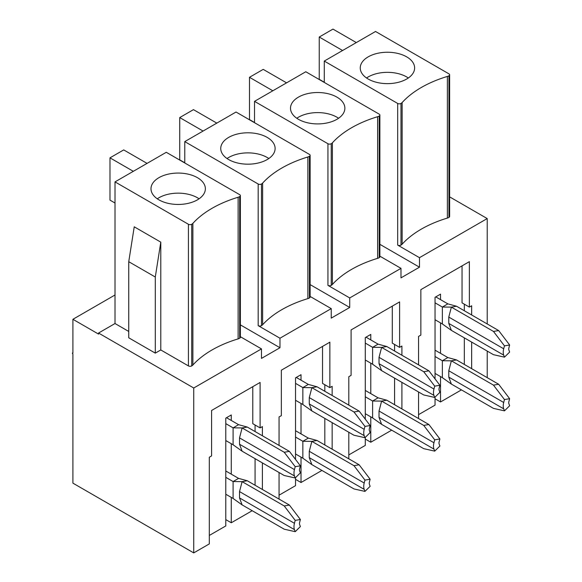 <?xml version="1.0" encoding="UTF-8"?>
<svg xmlns="http://www.w3.org/2000/svg" width="582" height="582" viewBox="0 0 582 582"><rect width="100%" height="100%" fill="white"/><g stroke="black" fill="none" stroke-linecap="round" stroke-linejoin="round"><path stroke-width="0.87" d="M247.292 480.761L238.591 478.382L233.098 481.554L242.112 481.634L247.292 480.761L289.4 505.067L284.22 505.947L242.112 481.634L239.522 491.586L239.522 497.93L242.112 504.892L233.098 498.461L233.098 481.554L225.78 477.327M300.385 465.811L299.621 468.721A3.885 2.241 -60 0 0 299.621 470.838L300.385 472.875L295.205 477.982L284.22 475.501L242.112 451.196L239.522 444.233L239.522 437.89L242.112 427.937L233.098 427.857L238.591 424.685L247.292 427.064L289.4 451.377L300.385 465.811L295.205 466.684L294.448 469.601L239.522 437.89M242.112 451.196L233.098 444.764L233.098 427.857L225.78 423.631M247.292 427.064L242.112 427.937L284.22 452.25L295.205 466.684M295.205 477.982L294.448 475.945A11.655 6.729 -60 0 1 294.448 469.601M226.507 417.709L238.591 424.685M225.78 440.538L233.098 444.764M284.22 452.25L289.4 451.377M295.205 531.679L300.385 526.572L299.621 524.535A3.885 2.241 -60 0 1 299.621 522.418L300.385 519.508L295.205 520.381L294.448 523.298A11.655 6.729 -60 0 0 294.448 529.635L295.205 531.679L284.22 529.198L242.112 504.892M284.22 505.947L295.205 520.381M300.385 519.508L289.4 505.067M225.78 494.234L233.098 498.461M225.78 470.983L238.591 478.382M317.045 440.487L308.344 438.108L302.851 441.28L311.865 441.36L317.045 440.487L359.152 464.8L353.972 465.673L311.865 441.36L309.275 451.312L309.275 457.656L311.865 464.618L302.851 458.194L302.851 441.28L295.532 437.053M370.137 425.537L369.381 428.454A3.885 2.241 -60 0 0 369.381 430.564L370.137 432.608L364.958 437.708L353.972 435.234L311.865 410.921L309.275 403.959L309.275 397.615L311.865 387.67L302.851 387.583L308.344 384.411L317.045 386.79L359.152 411.103L370.137 425.537L364.958 426.41L364.201 429.327L309.275 397.615M311.865 410.921L302.851 404.497L302.851 387.583L295.532 383.356M317.045 386.79L311.865 387.67L353.972 411.976L364.958 426.41M364.958 437.708L364.201 435.671A11.655 6.729 -60 0 1 364.201 429.327M296.26 377.434L308.344 384.411M295.532 400.271L302.851 404.497M353.972 411.976L359.152 411.103M364.958 491.404L370.137 486.305L369.381 484.26A3.885 2.241 -60 0 1 369.381 482.151L370.137 479.233L364.958 480.106L364.201 483.024A11.655 6.729 -60 0 0 364.201 489.367L364.958 491.404L353.972 488.931L311.865 464.618M353.972 465.673L364.958 480.106M370.137 479.233L359.152 464.8M295.532 453.967L302.851 458.194M295.532 430.709L308.344 438.108M386.797 400.212L378.104 397.841L372.611 401.005L381.617 401.093L386.797 400.212L428.905 424.525L423.725 425.406L381.617 401.093L379.028 411.045L379.028 417.381L381.617 424.343L372.611 417.92L372.611 401.005L365.285 396.779M439.89 385.269L439.134 388.179A3.885 2.241 -60 0 0 439.134 390.296L439.89 392.333L434.71 397.441L423.725 394.96L381.617 370.647L379.028 363.692L379.028 357.348L381.617 347.396L372.611 347.316L378.104 344.144L386.797 346.523L428.905 370.829L439.89 385.269L434.71 386.142L433.954 389.052L379.028 357.348M381.617 370.647L372.611 364.223L372.611 347.316L365.285 343.082M386.797 346.523L381.617 347.396L423.725 371.709L434.71 386.142M434.71 397.441L433.954 395.396A11.655 6.729 -60 0 1 433.954 389.052M366.02 337.167L378.104 344.144M365.285 359.996L372.611 364.223M423.725 371.709L428.905 370.829M434.71 451.13L439.89 446.03L439.134 443.993A3.885 2.241 -60 0 1 439.134 441.876L439.89 438.959L434.71 439.839L433.954 442.749A11.655 6.729 -60 0 0 433.954 449.093L434.71 451.13L423.725 448.657L381.617 424.343M423.725 425.406L434.71 439.839M439.89 438.959L428.905 424.525M365.285 413.693L372.611 417.92M365.285 390.442L378.104 397.841M456.55 359.945L447.856 357.566L442.364 360.738L451.37 360.818L456.55 359.945L498.658 384.258L493.478 385.131L451.37 360.818L448.78 370.77L448.78 377.114L451.37 384.076L442.364 377.653L442.364 360.738L435.038 356.511M509.643 344.995L508.886 347.912A3.885 2.241 -60 0 0 508.886 350.022L509.643 352.059L504.463 357.166L493.478 354.685L451.37 330.38L448.78 323.417L448.78 317.074L451.37 307.121L442.364 307.041L447.856 303.869L456.55 306.248L498.658 330.561L509.643 344.995L504.463 345.868L503.706 348.785L448.78 317.074M451.37 330.38L442.364 323.956L442.364 307.041L435.038 302.815M456.55 306.248L451.37 307.121L493.478 331.434L504.463 345.868M504.463 357.166L503.706 355.129A11.655 6.729 -60 0 1 503.706 348.785M435.773 296.893L447.856 303.869M435.038 319.722L442.364 323.956M493.478 331.434L498.658 330.561M504.463 410.863L509.643 405.756L508.886 403.719A3.885 2.241 -60 0 1 508.886 401.602L509.643 398.692L504.463 399.565L503.706 402.482A11.655 6.729 -60 0 0 503.706 408.826L504.463 410.863L493.478 408.382L451.37 384.076M493.478 385.131L504.463 399.565M509.643 398.692L498.658 384.258M435.038 373.418L442.364 377.653M435.038 350.168L447.856 357.566M366.544 77.988A27.187 15.692 180 0 1 406.658 76.926A27.187 15.692 180 0 1 408.331 77.988M406.658 79.043A27.187 15.692 180 0 1 377.034 82.448A27.187 15.692 180 0 1 360.251 67.941A27.187 15.692 180 0 1 387.437 52.249A27.187 15.692 180 0 1 414.624 67.941A27.187 15.692 180 0 1 406.658 79.043M462.043 265.872L462.043 302.866L469.368 307.092L471.653 305.776L471.653 314.971M435.038 397.113L435.038 405.13L418.56 414.646M440.53 299.643L440.53 294.143L435.038 297.315L435.038 378.889M440.53 322.894L440.53 353.339M440.53 376.59L440.53 401.958L435.038 398.786M461.439 389.889L440.53 401.958M464.327 304.19L464.327 310.737M464.327 337.858L464.327 364.434M471.653 342.085L471.653 368.668M418.56 364.856L418.56 336.425L420.851 335.101L420.851 289.654L469.368 261.645L469.368 307.092M418.56 418.553L418.56 391.977M356.315 42.573L332.969 29.1L319.242 37.03L319.242 79.305L324.276 82.215M319.242 37.03L342.58 50.503M400.983 103.458A2.328 1.346 180 0 1 397.688 103.458L324.276 61.074L375.536 31.479L448.955 73.863A2.328 1.346 180 0 1 449.631 74.816A2.328 1.346 180 0 1 448.955 75.769A6.475 3.739 180 0 1 447.376 76.431A107.197 61.888 0 0 0 402.14 102.548A6.475 3.739 180 0 1 400.983 103.458L400.983 245.102A2.328 1.346 180 0 1 397.688 245.102L397.688 103.458M449.631 74.816L449.631 216.453A2.328 1.346 180 0 1 448.955 217.406A6.475 3.739 180 0 1 447.376 218.075A107.197 61.888 0 0 0 402.14 244.193A6.475 3.739 180 0 1 400.983 245.102M324.276 61.074L324.276 82.426M115.018 294.987L72.91 319.3L72.91 353.128L72.357 353.23L72.91 354.183L72.91 483.14L193.741 552.9L193.741 388.005L261.478 348.894L261.478 358.41L279.971 347.738L279.971 338.222L331.231 308.627L331.231 318.136L349.724 307.463L349.724 297.948L400.983 268.353L400.983 277.869L419.477 267.189L379.879 244.331M419.477 267.189L419.477 257.68L397.688 245.102M227.038 158.53A27.187 15.692 180 0 1 267.153 157.475A27.187 15.692 180 0 1 268.826 158.53M267.153 159.584A27.187 15.692 180 0 1 237.529 162.989A27.187 15.692 180 0 1 220.745 148.49A27.187 15.692 180 0 1 247.932 132.791A27.187 15.692 180 0 1 275.119 148.49A27.187 15.692 180 0 1 267.153 159.584M322.537 346.414L322.537 383.407L329.856 387.634L332.147 386.317L332.147 395.513M295.532 477.662L295.532 485.672L279.054 495.187M301.025 380.184L301.025 374.692L295.532 377.856L295.532 459.431M301.025 403.442L301.025 433.881M301.025 457.132L301.025 482.507L295.532 479.335M321.933 470.431L301.025 482.507M324.821 384.731L324.821 391.286M324.821 418.4L324.821 444.983M332.147 422.634L332.147 449.209M279.054 445.405L279.054 416.967L281.346 415.65L281.346 370.196L329.856 342.187L329.856 387.634M279.054 499.101L279.054 472.519M216.81 123.122L193.464 109.642L179.736 117.571L179.736 159.854L184.77 162.756M179.736 117.571L203.074 131.045M261.478 184.007A2.328 1.346 180 0 1 258.182 184.007L184.77 141.615L236.03 112.02L309.442 154.405A2.328 1.346 180 0 1 310.126 155.358A2.328 1.346 180 0 1 309.442 156.311A6.475 3.739 180 0 1 307.871 156.98A107.197 61.888 0 0 0 262.635 183.097A6.475 3.739 180 0 1 261.478 184.007L261.478 325.644A2.328 1.346 180 0 1 258.182 325.644L258.182 184.007M310.126 155.358L310.126 297.002A2.328 1.346 180 0 1 309.442 297.948A6.475 3.739 180 0 1 307.871 298.617A107.197 61.888 0 0 0 262.635 324.734A6.475 3.739 180 0 1 261.478 325.644M331.231 308.627L310.126 296.442M155.292 277.017L155.292 353.128L128.746 337.8L128.746 261.696L134.238 226.813L160.785 242.141L155.292 277.017L128.746 261.696M128.746 331.456L115.018 323.527L98.54 333.042L98.54 334.097L72.91 319.3M193.741 388.005L98.54 333.042M261.478 348.894L240.373 336.716M240.373 195.632A2.328 1.346 180 0 1 239.689 196.578A6.475 3.739 180 0 1 238.118 197.247A107.197 61.888 0 0 0 192.882 223.364A6.475 3.739 180 0 1 191.725 224.274A2.328 1.346 180 0 1 188.43 224.274L115.018 181.89L166.277 152.295L239.689 194.679A2.328 1.346 180 0 1 240.373 195.632L240.373 337.269A2.328 1.346 180 0 1 239.689 338.222A6.475 3.739 180 0 1 238.118 338.891A107.197 61.888 0 0 0 192.882 365.009A6.475 3.739 180 0 1 191.725 365.918A2.328 1.346 180 0 1 188.43 365.918L160.785 349.957L155.292 353.128M157.286 198.804A27.187 15.692 180 0 1 197.4 197.742A27.187 15.692 180 0 1 199.073 198.804M296.791 118.255A27.187 15.692 180 0 1 336.905 117.2A27.187 15.692 180 0 1 338.579 118.255M349.724 307.463L310.126 284.605M298.457 119.317A27.187 15.692 180 0 1 290.498 108.216A27.187 15.692 180 0 1 317.685 92.523A27.187 15.692 180 0 1 344.871 108.216A27.187 15.692 180 0 1 336.905 119.317A27.187 15.692 180 0 1 298.457 119.317M392.29 306.139L392.29 343.14L399.608 347.367L401.9 346.043L401.9 355.238M365.285 437.388L365.285 445.405L348.807 454.913M370.778 339.91L370.778 334.417L365.285 337.589L365.285 419.164M370.778 363.168L370.778 393.607M370.778 416.865L370.778 442.233L365.285 439.061M391.686 430.156L370.778 442.233M394.574 344.457L394.574 351.011M394.574 378.133L394.574 404.708M401.9 382.359L401.9 408.935M348.807 405.13L348.807 376.7L351.099 375.375L351.099 329.921L399.608 301.913L399.608 347.367M348.807 458.827L348.807 432.251M286.562 82.848L263.217 69.374L249.489 77.297L249.489 119.579L254.523 122.489M249.489 77.297L272.827 90.777M331.231 143.732A2.328 1.346 180 0 1 327.935 143.732L254.523 101.348L305.783 71.753L379.195 114.137A2.328 1.346 180 0 1 379.879 115.083A2.328 1.346 180 0 1 379.195 116.036A6.475 3.739 180 0 1 377.623 116.706A107.197 61.888 0 0 0 332.387 142.823A6.475 3.739 180 0 1 331.231 143.732L331.231 285.369A2.328 1.346 180 0 1 327.935 285.369L327.935 143.732M379.879 115.083L379.879 256.727A2.328 1.346 180 0 1 379.195 257.68A6.475 3.739 180 0 1 377.623 258.343A107.197 61.888 0 0 0 332.387 284.46A6.475 3.739 180 0 1 331.231 285.369M400.983 268.353L379.879 256.167M115.018 181.89L115.018 323.527M252.784 386.688L252.784 423.681L260.103 427.908L262.395 426.584L262.395 435.78M231.272 420.459L231.272 414.959L225.78 418.131L225.78 525.946L209.302 535.462M231.272 443.71L231.272 474.155M231.272 497.406L231.272 522.774L225.78 519.602M252.181 510.705L231.272 522.774M255.069 425.006L255.069 431.553M255.069 458.674L255.069 485.25M487.214 323.956L487.214 218.57L449.631 196.869M487.214 377.653L487.214 351.07M160.785 242.141L160.785 349.957M197.4 199.859A27.187 15.692 180 0 1 158.951 199.859A27.187 15.692 180 0 1 150.993 188.757A27.187 15.692 180 0 1 178.179 173.065A27.187 15.692 180 0 1 205.366 188.757A27.187 15.692 180 0 1 197.4 199.859M147.057 163.389L123.711 149.916L109.983 157.846L133.322 171.319M109.983 157.846L109.983 200.121L115.018 203.031M193.741 552.9L209.302 543.915L209.302 457.241L211.586 455.917L211.586 410.47L260.103 382.454L260.103 427.908M262.395 462.901L262.395 489.477M184.77 162.967L184.77 141.615M279.971 347.738L240.373 324.872M279.971 338.222L258.182 325.644M254.523 101.348L254.523 122.7M349.724 297.948L327.935 285.369M419.477 257.68L487.214 218.57M294.448 475.945L239.522 444.233M294.448 529.635L239.522 497.93M294.448 523.298L239.522 491.586M364.201 435.671L309.275 403.959M364.201 489.367L309.275 457.656M364.201 483.024L309.275 451.312M433.954 395.396L379.028 363.692M433.954 449.093L379.028 417.381M433.954 442.749L379.028 411.045M503.706 355.129L448.78 323.417M503.706 408.826L448.78 377.114M503.706 402.482L448.78 370.77M402.14 244.193L402.14 102.548M447.376 218.075L447.376 76.431M448.955 217.406L448.955 75.769M262.635 324.734L262.635 183.097M307.871 298.617L307.871 156.98M309.442 297.948L309.442 156.311M332.387 284.46L332.387 142.823M377.623 258.343L377.623 116.706M379.195 257.68L379.195 116.036M188.43 365.918L188.43 224.274M239.689 338.222L239.689 196.578M238.118 338.891L238.118 197.247M192.882 365.009L192.882 223.364M191.725 365.918L191.725 224.274M72.466 352.998L72.91 352.736"/></g></svg>
